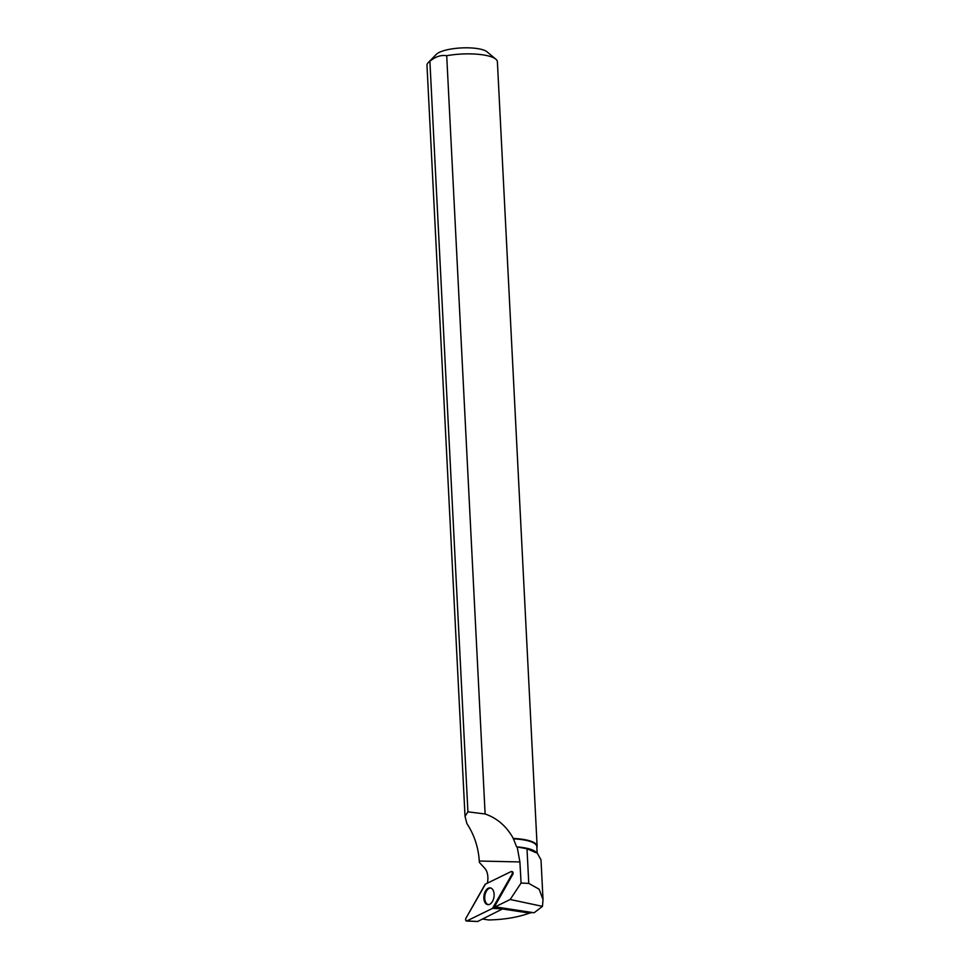 <?xml version="1.0" encoding="UTF-8"?>
<svg xmlns="http://www.w3.org/2000/svg" width="970" height="970" viewBox="0 0 970 970"><rect width="100%" height="100%" fill="white"/><g stroke="black" fill="none" stroke-linecap="round" stroke-linejoin="round"><path stroke-width="1.45" d="M504 908.199L477.652 921.464M511.129 871.557L485.473 884.106A1.746 1.043 -81.4 0 0 484.891 884.701L465.952 918.226A1.746 1.043 -81.4 0 0 465.661 920.033A1.746 1.043 -81.4 0 0 466.485 921.027A1.746 1.043 -81.4 0 0 466.825 920.942L492.481 908.393A1.746 1.043 -81.4 0 0 493.063 907.799L512.002 874.285A1.746 1.043 -81.4 0 0 511.614 871.496A1.746 1.043 -81.4 0 0 511.129 871.557M484.333 901.045A8.475 5.044 -81.4 0 0 487.958 904.658A8.475 5.044 -81.4 0 0 493.039 900.305A8.475 5.044 -81.4 0 0 493.621 891.454A8.475 5.044 -81.4 0 0 490.505 887.926A8.475 5.044 -81.4 0 0 485.097 891.83A8.475 5.044 -81.4 0 0 484.333 901.045M532.409 912.515L529.559 913.085C517.834 917.341 504.194 919.633 488.637 919.96L482.781 919.063M542.46 906.356L534.118 912.77L495.149 906.853L510.184 899.493L542.46 906.356L543.018 899.626L539.162 889.235L528.759 883.403L527.001 848.762L537.368 853.273L541.005 859.856L543.018 899.626M536.859 847.537A35.247 9.542 -2.9 0 0 537.125 846.216A35.247 9.542 -2.9 0 0 513.3 838.432L516.598 846.859A34.92 9.445 -2.9 0 1 535.67 851.818L537.38 853.248M516.598 846.859L527.001 848.762M513.288 838.844A34.92 9.445 -2.9 0 1 536.81 846.555L537.137 853.042M537.125 846.216L497.392 61.777A35.247 9.542 177.1 0 0 495.828 59.17A35.247 9.542 177.1 0 0 446.709 55.702L485.121 813.988L467.916 811.829L465.03 816.364L466.885 823.566C474.233 834.77 478.368 847.259 479.277 861.033L479.35 862.378L484.842 868.38A14.114 8.39 98.6 0 1 487.352 883.185M495.149 906.853A14.114 8.39 98.6 0 0 494.506 906.683L512.778 874.358A1.661 0.982 -81.4 0 0 512.403 871.715L511.614 871.496M479.277 861.033L519.896 861.942L521.084 883.039L510.184 899.493M521.084 883.039L528.759 883.403M519.896 861.942L517.265 847.416M467.916 811.829L429.892 61.268A35.247 9.542 177.1 0 0 428.267 62.589A35.247 9.542 177.1 0 0 426.982 65.342L465.03 816.364M513.3 838.432C506.51 826.258 497.113 818.11 485.121 813.988M495.828 59.17L486.988 51.786A26.432 7.154 177.1 0 0 479.992 49.046A26.432 7.154 177.1 0 0 436.318 54.356L428.267 62.589M429.892 61.268C435.36 56.66 440.974 54.805 446.709 55.702M488.565 904.646A8.354 4.971 98.6 0 1 484.879 895.625A8.354 4.971 98.6 0 1 491.087 888.12M492.481 908.393L512.002 874.285C512.596 872.466 512.293 871.557 511.129 871.557L485.473 884.106L465.964 918.214C465.37 920.033 465.661 920.942 466.837 920.942L492.481 908.393L503.515 908.926M466.825 920.942L477.858 921.476M512.778 874.358L512.002 874.285M493.063 907.799L503.685 908.744M529.559 913.085L503.2 909.084M477.749 921.5L466.485 921.027"/></g></svg>
